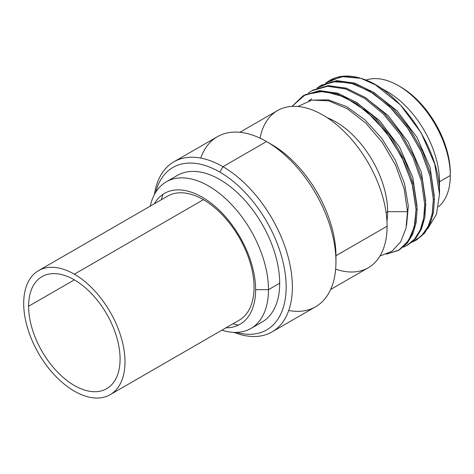 <?xml version="1.0" encoding="UTF-8"?>
<svg xmlns="http://www.w3.org/2000/svg" width="474" height="474" viewBox="0 0 474 474"><rect width="100%" height="100%" fill="white"/><g stroke="black" fill="none" stroke-linecap="round" stroke-linejoin="round"><path stroke-width="0.71" d="M398.433 85.664A73.357 42.352 -120 0 0 365.857 80.142A73.357 42.352 60 0 1 420.799 104.434A73.357 42.352 60 0 1 450.3 175.504A73.357 42.352 -120 0 0 398.433 85.664L400.506 86.861A70.419 40.657 60 0 1 450.3 173.111L450.3 175.504A73.357 42.352 60 0 1 438.409 206.8A73.357 42.352 -120 0 0 450.3 175.504L450.3 173.111A70.419 40.657 -120 0 0 399.481 86.28M375.538 84.905L387.643 91.891A73.357 42.352 60 0 1 439.511 181.732L450.3 175.504L439.511 181.732A73.357 42.352 -120 0 0 381.943 88.964M329.193 80.74L329.957 80.296A90.753 52.401 60 0 1 360.945 78.364L343.863 76.338L329.193 80.74L325.561 83.175L341.558 76.581L360.945 78.364C400.198 89.29 440.897 150.815 439.511 194.133L439.511 181.732L439.511 194.133L434.729 163.963L421.06 132.69L400.376 104.908L375.704 85L360.945 78.364A90.753 52.401 -120 0 0 329.578 80.515M434.344 196.295L430.084 167.417L416.93 137.247L396.91 110.661L373.133 91.974L396.91 110.661L416.93 137.247L430.084 167.417L434.344 196.295M425.699 201.29L421.433 172.406L408.286 142.236L388.265 115.656L364.488 96.963L388.265 115.656L408.286 142.236L421.433 172.406L425.699 201.29M424.692 204.495C424.704 226.566 417.63 240.78 403.475 247.132L406.97 245.419L414.661 238.985L420.349 229.718L423.738 218.034L424.692 204.495L425.788 203.861L424.834 217.4L421.463 229.031L415.811 238.286L408.132 244.75L415.811 238.286L421.463 229.031L424.834 217.4L425.788 203.861L424.692 204.495L421.493 181.489L412.978 157.356L399.949 134.272L383.442 114.086L364.838 98.539L345.694 88.982L327.611 86.256L311.91 90.718L308.272 93.159M321.556 85.148L337.032 80.651L355.097 83.252L374.472 92.845L393.183 108.463L409.749 128.744L422.832 151.982L431.257 175.972L434.433 198.873L433.337 199.501L430.155 176.559L421.706 152.545L408.6 129.289L391.933 108.931L373.322 93.437L354.179 83.939L336.107 81.273L320.62 85.687L316.916 88.17L332.007 81.706L350.227 82.79L369.951 91.304L389.415 106.443L406.976 126.961L420.936 150.874L429.942 175.718L433.337 199.501L432.122 214.467L427.945 226.969L421.019 236.402L411.681 242.315L415.621 240.425L423.335 233.96L428.994 224.729L432.377 213.093L433.337 199.501L434.433 198.873L433.473 212.441L430.102 224.06L424.461 233.291L416.764 239.761M439.511 194.133L436.477 214.242L427.726 228.711L436.477 214.242L439.511 194.133M260.013 138.141A90.753 52.401 60 0 1 329.306 119.122A90.753 52.401 60 0 1 387.08 226.211L335.947 255.735L387.08 226.211A90.753 52.401 60 0 1 368.286 267.757L330.639 289.49M303.253 95.712L319.879 90.623L338.015 93.301L357.23 102.858L375.906 118.459L392.46 138.728L405.513 161.907L413.974 185.98L417.144 208.856L416.048 209.484L414.306 226.862L408.422 240.786L398.96 250.035L386.44 254.206L398.243 250.456L405.94 244.063L411.663 234.802L415.088 223.047L416.048 209.484L417.144 208.856L416.19 222.395L412.795 234.079L407.107 243.346L399.416 249.78M239.88 132.299L277.527 110.561A90.753 52.401 60 0 1 347.466 134.877A90.753 52.401 60 0 1 387.08 226.211A90.753 52.401 60 0 1 335.639 269.143M387.643 211.682A73.357 42.352 60 0 1 386.932 221.127A73.357 42.352 -120 0 0 387.643 211.682L407.492 211.682L405.969 228.403L400.566 242.024L391.743 251.368L379.964 256.019L391.743 251.368L400.566 242.024L405.969 228.403L407.492 211.682L404.156 188.842L395.494 165.023L382.311 142.419L365.804 123.104L347.442 108.807L328.766 100.849L311.88 100.079L297.95 106.484L311.88 100.079L328.766 100.849L347.442 108.807L365.804 123.104L382.311 142.419L395.494 165.023L404.156 188.842L407.492 211.682L387.643 211.682A73.357 42.352 -120 0 0 327.238 117.73A73.357 42.352 60 0 1 387.643 211.682L386.079 212.583L387.643 211.682M416.048 209.484L412.89 186.661L404.464 162.635L391.465 139.498L374.964 119.241L356.329 103.622L336.913 93.929L318.824 91.257L303.224 95.73L292.002 106.372L305.499 94.533L323.695 91.286L344.645 96.998L366.23 111.1L385.872 131.79L401.733 156.935L412.149 183.805L416.048 209.484M313.071 90.048L328.553 85.634L346.624 88.3L365.768 97.798L384.378 113.292L401.051 133.65L414.152 156.906L422.601 180.92L425.788 203.861L422.565 180.784L414.027 156.633L400.791 133.271L383.976 112.883L365.223 97.443L345.979 88.093L327.878 85.675L312.443 90.415M269.161 143.13A90.86 52.46 60 0 1 335.947 255.818L335.947 261.808L335.947 255.818A90.86 52.46 60 0 0 271.703 144.54L266.512 141.542A98.195 56.69 60 0 1 335.947 261.808A98.195 56.69 60 0 1 315.613 306.755L272.04 331.913A98.195 56.69 -120 0 0 287.09 253.229A98.195 56.69 -120 0 0 222.946 166.7L266.512 141.542L222.946 166.7A98.195 56.69 -120 0 0 173.845 161.835A98.195 56.69 -120 0 0 154.388 194.589A98.195 56.69 60 0 1 222.946 166.7L219.829 172.092A93.793 54.149 -120 0 0 155.626 192.42A93.793 54.149 -120 0 1 219.829 172.092L222.946 166.7A98.195 56.69 60 0 1 292.156 280.46A98.195 56.69 60 0 1 233.943 332.387A98.195 56.69 -120 0 0 272.04 331.913M288.725 310.506A98.195 56.69 -120 0 0 335.947 261.808A98.195 56.69 -120 0 0 266.512 141.542L266.512 141.542A98.195 56.69 -120 0 0 200.733 158.085M173.845 161.835L217.418 136.678A98.195 56.69 60 0 1 266.512 141.542M236.443 332.398A93.793 54.149 -120 0 0 285.621 276.988A93.793 54.149 -120 0 0 219.829 172.092A93.793 54.149 -120 0 1 285.621 276.988A93.793 54.149 -120 0 1 236.443 332.398M417.144 208.856L413.944 185.867L405.406 161.675L392.241 138.402L375.55 118.097L356.756 102.55L337.458 93.123L319.292 90.658L303.804 95.398M311.578 100.138L328.257 99.83L346.654 106.644L365.075 119.928L381.825 138.39L395.369 160.289L404.476 183.527L408.321 205.9L406.591 225.274L408.321 205.9L404.476 183.527L395.369 160.289L381.825 138.39L365.075 119.928L346.654 106.644L328.257 99.83L311.578 100.138M308.841 100.778L311.56 98.853M355.844 101.957L379.621 120.645L399.641 147.23L412.789 177.4L417.055 206.279L412.789 177.4L399.641 147.23L379.621 120.645L355.844 101.957M434.433 198.873L431.233 175.872L422.737 151.781L409.56 128.466L392.881 108.161L374.063 92.572L354.617 83.098L336.534 80.681L321.099 85.415M166.303 181.826L177.507 175.362A84.65 48.875 60 0 1 242.735 198.037A84.65 48.875 60 0 1 279.69 283.227A84.65 48.875 60 0 1 262.158 321.982L250.953 328.452A84.65 48.875 -120 0 0 268.485 289.697L279.69 283.227L268.485 289.697A84.65 48.875 -120 0 0 231.531 204.507A84.65 48.875 -120 0 0 166.303 181.826A84.65 48.875 -120 0 0 150.252 206.137A84.65 48.875 60 0 1 215.297 190.299A84.65 48.875 60 0 1 268.485 289.697A84.65 48.875 60 0 1 221.879 330.194A84.65 48.875 -120 0 0 250.953 328.452M238.434 325.105A84.65 48.875 60 0 1 233.084 323.724M161.456 199.667A84.65 48.875 60 0 1 162.938 194.346M225.98 327.824A75.556 43.62 -120 0 0 255.622 289.697L268.485 289.697L255.622 289.697A75.556 43.62 -120 0 0 214.414 205.846A75.556 43.62 -120 0 0 154.358 203.767M38.536 270.636L167.589 196.129A71.621 41.351 60 0 1 203.399 199.678L74.347 274.185A71.621 41.351 -120 0 0 38.536 270.636A71.621 41.351 -120 0 0 27.557 328.032A71.621 41.351 -120 0 0 74.347 391.145A71.621 41.351 -120 0 0 124.994 361.905A71.621 41.351 -120 0 0 74.347 274.185A71.621 41.351 -120 0 0 23.7 303.425A71.621 41.351 -120 0 0 74.347 391.145A71.621 41.351 -120 0 0 110.158 394.694A71.621 41.351 -120 0 0 121.137 337.298A71.621 41.351 -120 0 0 74.347 274.185L203.399 199.678A71.621 41.351 60 0 1 250.189 262.792A71.621 41.351 60 0 1 239.21 320.187L110.158 394.694M28.606 306.257A64.683 37.345 60 0 1 74.347 279.85A64.683 37.345 60 0 1 120.082 359.073A64.683 37.345 60 0 1 74.347 385.481A64.683 37.345 60 0 1 28.606 306.257L74.347 279.85L28.606 306.257A64.683 37.345 -120 0 0 56.844 371.355A64.683 37.345 -120 0 0 106.686 388.686A64.683 37.345 -120 0 0 120.082 359.073A64.683 37.345 -120 0 0 91.849 293.975A64.683 37.345 -120 0 0 42.002 276.644A64.683 37.345 -120 0 0 28.606 306.257M399.428 249.78L398.332 250.408M406.976 245.419L408.073 244.785M415.621 240.425L416.717 239.797M311.898 90.718L312.994 90.09M321.639 85.095L320.548 85.729"/></g></svg>
